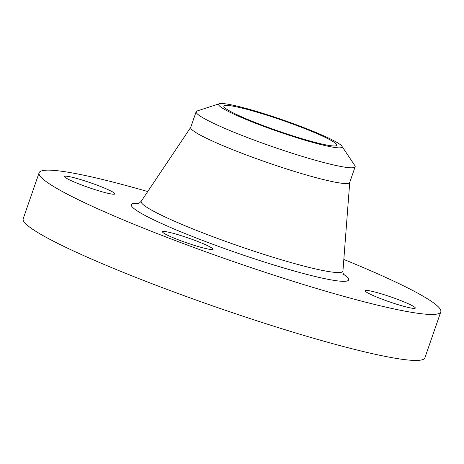 <?xml version="1.0" encoding="UTF-8"?>
<svg xmlns="http://www.w3.org/2000/svg" width="464" height="464" viewBox="0 0 464 464"><rect width="100%" height="100%" fill="white"/><g stroke="black" fill="none" stroke-linecap="round" stroke-linejoin="round"><path stroke-width="0.7" d="M343.824 259.451A212.541 20.37 -160.9 0 1 440.8 311.849L424.879 357.831A212.541 20.37 -160.9 0 1 358.892 350.471A212.541 20.37 -160.9 0 1 139.513 278.858A212.541 20.37 -160.9 0 1 23.2 218.735L39.121 172.753A212.541 20.37 -160.9 0 1 105.108 180.107A212.541 20.37 -160.9 0 1 147.732 191.551M440.8 311.849A212.541 20.37 -160.9 0 1 374.813 304.494A212.541 20.37 -160.9 0 1 155.434 232.882A212.541 20.37 -160.9 0 1 39.121 172.753M341.852 146.154L354.85 165.602A84.129 8.062 -160.9 0 1 355.146 166.779L349.694 182.52A84.129 8.062 -160.9 0 1 323.576 179.609A84.129 8.062 -160.9 0 1 236.739 151.258A84.129 8.062 -160.9 0 1 190.698 127.461L196.15 111.72A84.129 8.062 -160.9 0 1 197.107 110.983L219.35 103.733A65.337 6.264 -160.9 0 1 280.163 118.999A65.337 6.264 -160.9 0 1 341.278 145.481A65.337 6.264 -160.9 0 1 341.852 146.154A65.337 6.264 -160.9 0 1 288.277 134.972A65.337 6.264 -160.9 0 1 219.408 105.885A65.337 6.264 -160.9 0 1 219.35 103.733M355.146 166.779A84.129 8.062 -160.9 0 1 329.028 163.867A84.129 8.062 -160.9 0 1 249.487 138.336A84.129 8.062 -160.9 0 1 197.183 113.755A84.129 8.062 -160.9 0 1 196.15 111.72M242.428 108.199A59.757 5.73 -160.9 0 1 304.111 128.337A59.757 5.73 -160.9 0 1 336.812 145.238A59.757 5.73 -160.9 0 1 318.258 143.173A59.757 5.73 -160.9 0 1 256.575 123.035A59.757 5.73 -160.9 0 1 223.874 106.128A59.757 5.73 -160.9 0 1 242.428 108.199M106.581 192.978A26.57 2.546 -160.9 0 1 79.158 184.022A26.57 2.546 -160.9 0 1 64.624 176.511A26.57 2.546 -160.9 0 1 72.871 177.428A26.57 2.546 -160.9 0 1 100.294 186.383A26.57 2.546 -160.9 0 1 114.828 193.894A26.57 2.546 -160.9 0 1 106.581 192.978M206.265 245.056A26.57 2.546 -160.9 0 1 212.744 249.174A26.57 2.546 -160.9 0 1 196.284 245.966A26.57 2.546 -160.9 0 1 169.018 235.903A26.57 2.546 -160.9 0 1 162.533 231.785A26.57 2.546 -160.9 0 1 179 234.987A26.57 2.546 -160.9 0 1 206.265 245.056M373.34 291.624A26.57 2.546 -160.9 0 1 400.763 300.579A26.57 2.546 -160.9 0 1 415.303 308.096A26.57 2.546 -160.9 0 1 407.056 307.174A26.57 2.546 -160.9 0 1 379.633 298.224A26.57 2.546 -160.9 0 1 365.093 290.708A26.57 2.546 -160.9 0 1 373.34 291.624M349.728 182.422L342.942 270.999A106.737 10.231 -160.9 0 1 309.755 267.56A106.737 10.231 -160.9 0 1 198.43 231.142A106.737 10.231 -160.9 0 1 141.288 201.167C139.357 203.139 138.179 204.032 137.762 203.841L137.767 203.835M343.441 274.201A114.962 11.02 -160.9 0 1 312.904 275.941A114.962 11.02 -160.9 0 1 178.031 230.654A114.962 11.02 -160.9 0 1 138.916 203.377M342.942 270.999C342.484 271.678 343.725 275.216 344.062 275.274L344.056 275.268M190.727 127.362L141.288 201.167"/></g></svg>
